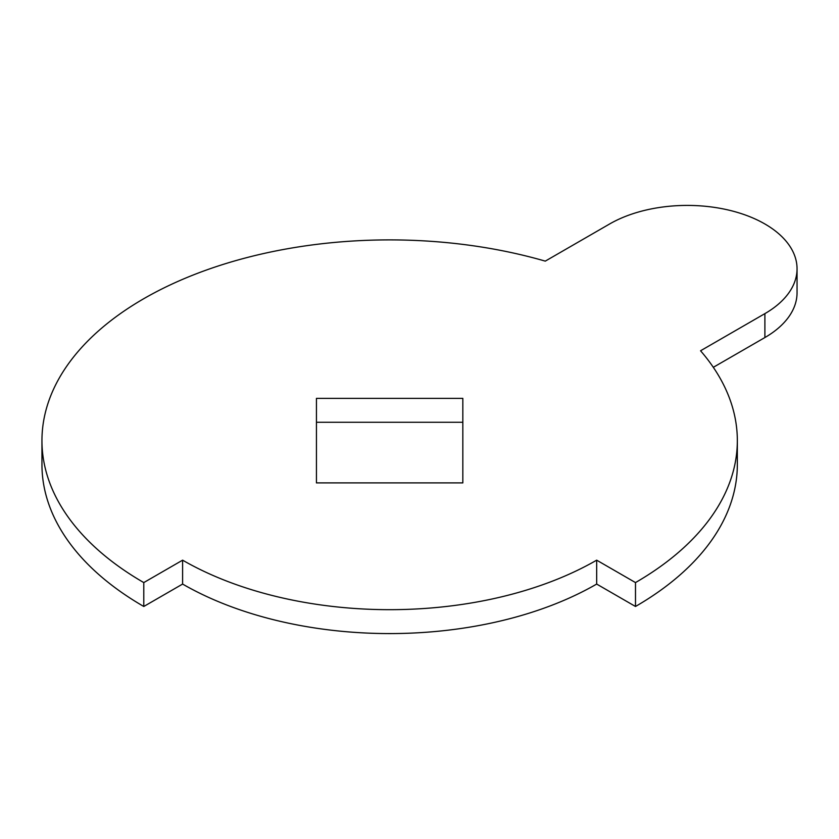 <?xml version="1.0" encoding="UTF-8"?>
<svg xmlns="http://www.w3.org/2000/svg" width="839" height="839" viewBox="0 0 839 839"><rect width="100%" height="100%" fill="white"/><g stroke="black" fill="none" stroke-linecap="round" stroke-linejoin="round"><path stroke-width="1.26" d="M764.895 223.982A109.794 63.386 0 0 0 609.617 223.982L545.277 261.128A347.692 200.741 0 0 0 41.95 440.632A347.692 200.741 0 0 0 143.784 582.581L182.608 560.169A292.79 169.038 0 0 0 596.676 560.169L635.49 582.581A347.692 200.741 0 0 0 737.334 440.632A347.692 200.741 0 0 0 700.555 350.775L764.895 313.629A109.794 63.386 0 0 0 797.05 268.805A109.794 63.386 0 0 0 764.895 223.982M316.439 482.897L462.834 482.897L462.834 398.378L316.439 398.378L316.439 482.897M41.95 440.632L41.95 464.544A347.692 200.741 0 0 0 143.784 606.482L182.608 584.07A292.79 169.038 0 0 0 596.676 584.07L635.49 606.482A347.692 200.741 0 0 0 737.334 464.544L737.334 440.632M713.307 367.314L764.895 337.54A109.794 63.386 0 0 0 797.05 292.717L797.05 268.805M462.834 422.279L316.439 422.279L316.439 398.378M596.676 560.169L596.676 584.07M182.608 560.169L182.608 584.07M635.49 582.581L635.49 606.482M143.784 582.581L143.784 606.482M764.895 313.629L764.895 337.54"/></g></svg>
